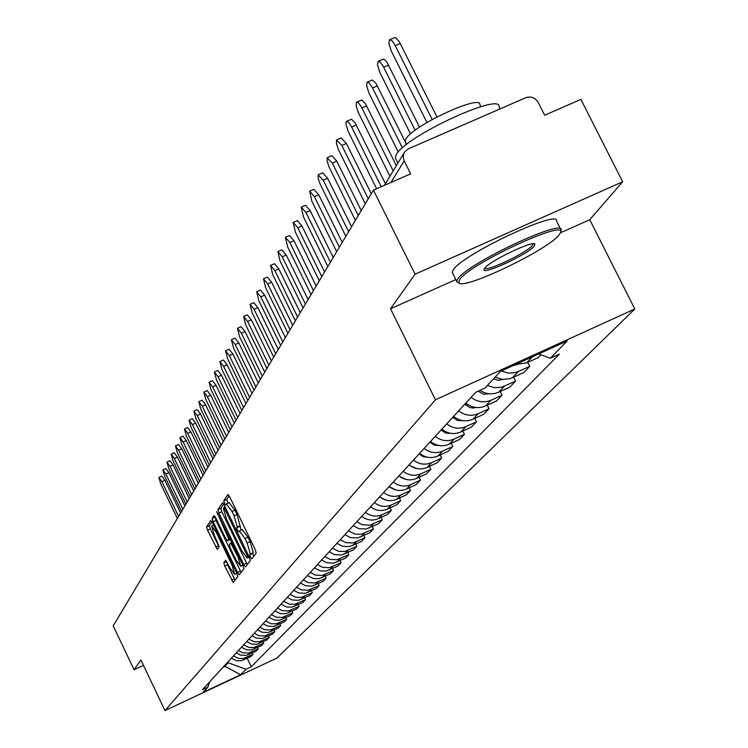 <?xml version="1.0" encoding="UTF-8"?>
<svg xmlns="http://www.w3.org/2000/svg" width="748" height="748" viewBox="0 0 748 748"><rect width="100%" height="100%" fill="white"/><g stroke="black" fill="none" stroke-linecap="round" stroke-linejoin="round"><path stroke-width="1.12" d="M250.44 557.204L251.721 558.868L256.209 553.146L255.218 549.649L229.72 496.812L227.944 494.456L223.736 500.833L224.437 503.273L225.662 504.919L226.345 503.956L231.974 511.501L234.077 515.868L237.284 527.003L236.723 527.789L237.425 530.21L238.659 531.875L239.351 530.968L245.045 538.607L247.158 542.983L250.328 554.062L249.757 554.801L250.44 557.204M242.193 529.724L248.009 537.251L250.122 541.627L253.282 552.697L252.702 553.436L253.666 556.39M229.159 495.756L226.681 499.496L228.093 503.161M229.178 502.731L234.937 510.155L237.041 514.521L241.127 530.154M223.82 562.823L224.783 566.105L233.217 582.449L237.799 576.615L236.836 573.295L212.507 522.73L210.796 520.486L206.56 526.919L207.533 530.22L217.322 549.397L219.211 546.732L214.18 534.988L211.647 525.994L216.135 532.118L232.132 565.357L234.638 574.286L230.085 568.059L225.746 560.233L223.82 562.823L226.644 561.524L227.598 564.805L235.05 580.121M560.364 232.843L589.742 219.706L622.663 181.755L415.093 274.179L390.512 308.765L435.458 399.787L164.971 710.6L140.951 660.054L134.051 669.759L113.21 625.852L373.439 190.123L410.643 173.845L404.172 160.857L390.97 182.456M415.093 274.179L373.439 190.123M243.698 564.469L245.456 566.844L250.328 560.635L249.346 557.204L224.222 505.096L222.483 502.759L217.939 509.631L218.93 513.053L243.698 564.469L246.606 563.132L247.326 564.469M243.97 568.751L239.276 574.735L237.518 572.416L213.143 521.767L212.161 518.411L214.05 515.55L215.751 517.85L225.69 538.504L227.411 540.832L228.729 538.99L216.668 511.576L242.997 565.376L243.97 568.751M622.663 181.755L580.897 99.362L544.656 115.22L538.177 102.401C535.147 97.605 531.024 96.043 525.788 97.708L408.38 148.833L404.818 151.694L403.602 154.107L403.228 157.501L404.172 160.857M589.742 219.706L634.79 308.989L276.984 658.016L164.971 710.6M134.051 669.759L143.485 665.374M515.783 364.379L526.592 362.892L538.149 357.628L540.888 354.776M527.733 362.378L529.734 366.389L515.989 372.476L508.537 373.187L501.244 370.999M495.12 377.095L502.469 379.404L510.005 378.731L523.684 372.682L529.734 366.389M513.689 377.244L515.606 381.087L502.086 387.081L494.624 387.745L487.369 385.463M479.964 390.353C486.022 394.252 492.268 394.869 498.692 392.204L509.799 387.127L515.606 381.087M500.216 391.513L502.048 395.196L491.053 400.227C484.021 403.069 477.374 402.106 471.118 397.319M465.798 403.107C471.997 407.856 478.589 408.819 485.574 405.986L496.476 401.003L502.048 395.196M487.266 405.21L489.014 408.754L478.234 413.691C471.324 416.496 464.807 415.542 458.683 410.848M453.559 416.421C459.646 421.077 466.107 422.012 472.96 419.235L483.657 414.336L489.014 408.754M474.812 418.384L476.495 421.788L465.911 426.65C459.132 429.399 452.736 428.473 446.724 423.864M441.797 429.221C447.762 433.784 454.111 434.71 460.833 431.979L471.343 427.155L476.495 421.788M462.825 431.063L464.443 434.336L454.045 439.104C447.388 441.806 441.114 440.899 435.214 436.393M430.474 441.544C436.327 446.023 442.554 446.921 449.165 444.237L459.478 439.497L464.443 434.336M451.287 443.265L452.839 446.406L442.629 451.1C436.084 453.765 429.922 452.877 424.135 448.445M419.572 453.41C425.313 457.813 431.428 458.692 437.917 456.046L448.052 451.39L452.839 446.406M440.161 455.018L441.657 458.047L431.624 462.666C425.191 465.284 419.142 464.415 413.457 460.057M409.062 464.854C414.701 469.164 420.703 470.024 427.08 467.435L437.047 462.844L441.657 458.047M429.436 466.35L430.876 469.267L421.012 473.811C414.691 476.383 408.745 475.541 403.172 471.259M398.927 475.878C404.462 480.123 410.362 480.964 416.636 478.411L426.425 473.895L430.876 469.267M419.086 477.28L420.47 480.094L410.774 484.564C404.565 487.098 398.721 486.265 393.242 482.067M389.138 486.527C394.579 490.697 400.386 491.52 406.547 489.005L416.178 484.564L420.47 480.094M409.091 487.827L410.428 490.548L400.891 494.952C394.785 497.448 389.035 496.625 383.649 492.502M379.694 496.812C385.042 500.908 390.746 501.712 396.805 499.234L406.276 494.867L410.428 490.548M399.432 498.028L400.722 500.646L391.335 504.984C385.332 507.443 379.685 506.639 374.393 502.581M370.569 506.742C375.823 510.772 381.433 511.567 387.399 509.126L396.711 504.816L400.722 500.646M390.101 507.873L391.344 510.407L382.106 514.68C376.197 517.102 370.643 516.316 365.435 512.324M361.742 516.344C366.903 520.309 372.429 521.085 378.292 518.682L387.464 514.446L391.344 510.407M381.069 517.401L382.265 519.851L369.671 525.18L362.275 524.741L356.777 521.749M353.206 525.638L358.657 528.612L366.006 529.042L378.516 523.75L382.265 519.851M372.336 526.62L373.486 528.986L361.088 534.231L355.001 534.128L348.4 530.865M344.94 534.633L350.307 537.56L357.535 537.98L369.858 532.763L373.486 528.986M363.874 535.54L364.987 537.831L352.776 543.001L345.613 542.59L340.293 539.691M336.937 543.338L342.219 546.218L349.335 546.629L361.471 541.487L364.987 537.831M355.674 544.179L356.759 546.405L344.725 551.5L338.825 551.398L332.43 548.237M329.185 551.781L334.384 554.614L341.397 555.016L353.346 549.948L356.759 546.405M347.726 552.557L348.774 554.707L336.918 559.738L329.98 559.336L324.819 556.521M321.668 559.953L326.792 562.748L333.692 563.141L345.473 558.148L348.774 554.707M340.022 560.673L341.041 562.758L329.354 567.723L322.519 567.33L317.433 564.562M314.375 567.891L320.537 570.93L326.221 571.023L337.834 566.096L341.041 562.758M332.551 568.545L333.533 570.574L322.023 575.464L315.273 575.081L310.27 572.351M307.306 575.586L313.375 578.578L318.975 578.672L330.42 573.81L333.533 570.574M325.296 576.194L326.24 578.157L314.899 582.982L308.251 582.608L303.323 579.924M300.444 583.057L305.343 585.721L311.944 586.095L323.23 581.299L326.24 578.157M318.246 583.618L319.172 585.516L307.98 590.275L301.435 589.91L296.573 587.264M293.777 590.312L298.602 592.94L305.119 593.304L316.236 588.573L319.172 585.516M311.402 590.817L312.299 592.668L301.266 597.371L295.862 597.287L290.018 594.398M287.297 597.362L292.057 599.952L298.48 600.307L309.448 595.632L312.299 592.668M304.754 597.82L305.614 599.615L294.731 604.262L289.411 604.178L283.642 601.336M281.005 604.206L286.736 607.039L292.029 607.114L302.846 602.505L305.614 599.615M298.284 604.627L299.125 606.376L288.391 610.957L282.108 610.611L277.452 608.077M274.881 610.873L280.537 613.659L285.755 613.734L296.432 609.181L299.125 606.376M291.991 611.247L292.814 612.949L282.22 617.474L276.021 617.128L271.421 614.632M268.925 617.352L274.497 620.101L279.659 620.176L290.187 615.679L292.814 612.949M285.867 617.689L286.671 619.344L276.208 623.804L271.094 623.739L265.568 621.008M263.128 623.654L267.634 626.104L273.721 626.441L284.118 621.999L286.671 619.344M279.911 623.963L280.687 625.562L270.365 629.975L264.334 629.648L259.865 627.217M257.49 629.788L261.94 632.21L267.943 632.537L278.209 628.152L280.687 625.562M274.114 630.059L274.862 631.63L264.68 635.978L258.714 635.66L254.311 633.257M252.001 635.772L256.386 638.156L262.314 638.474L272.45 634.145L274.862 631.63M268.457 636.006L269.196 637.53L259.135 641.831L254.217 641.765L248.897 639.147M246.653 641.588L251.936 644.196L256.835 644.262L266.84 639.979L269.196 637.53M262.959 641.793L263.67 643.28L253.731 647.534L248.878 647.469L243.624 644.879M241.436 647.263L246.662 649.834L251.487 649.9L261.37 645.664L263.67 643.28M257.593 647.441L258.284 648.881L248.467 653.088L242.735 652.78L238.49 650.47M236.359 652.789L240.576 655.089L246.279 655.388L256.04 651.209L258.284 648.881M252.356 652.939L253.03 654.35L243.334 658.502L238.603 658.436L233.479 655.921M231.403 658.184L236.49 660.69L241.202 660.755L250.851 656.613L253.03 654.35M222.96 667.375L224.634 666.59L228.159 662.765L245.989 669.264L240.632 674.733L202.942 692.424L207.804 687.178L202.446 689.693L475.756 392.27L484.947 388.072L500.421 371.373L567.218 340.948L550.266 358.273L538.672 353.944M245.989 669.264L251.309 666.767L559.345 354.122L550.266 358.273M435.458 399.787L634.79 308.989M390.512 308.765L455.841 279.565M224.307 665.907L240.632 674.733M228.159 662.765L227.822 662.074M247.251 658.305L251.309 666.767M207.804 687.178L209.692 681.811M223.671 504.04L220.838 508.313L221.838 511.735L246.606 563.132M247.915 557.167L223.989 507.443L223.4 508.313L226.597 519.346L241.567 550.406L247.223 558.027L249.075 556.634M215.209 516.821L216.004 520.468L241.099 572.416M236.031 559.971L240.669 566.273L238.144 557.185L230.683 542.945L229.356 544.768L230.328 548.134L236.031 559.971M211.965 521.711L209.375 525.629L210.347 528.939L219.061 546.938M432.166 119.502L394.794 44.758L391.98 40.701L389.456 39.719L388.913 43.365L391.26 51.004L426.949 122.504M389.876 39.541L395.337 37.447L399.329 41.795L436.972 116.931M513.128 365.585L517.289 364.538M415.112 130.283L383.238 66.394L380.049 61.981L378.03 61.401L377.534 64.936L379.844 72.388L410.521 133.967M378.423 61.233L383.462 59.129L385.379 60.308L387.212 62.72L419.525 127.179M493.521 378.815L498.252 380.302L503.039 379.46M402.396 147.889L372.139 87.151L369.026 82.804L367.072 82.205L366.614 85.627L368.886 92.892L398.263 151.975M367.436 82.046L372.382 79.98L376.048 83.533L406.538 144.467M459.786 279.387L458.823 282.697C461.853 291.037 547.452 250.281 558.924 235.059L560.28 233.039C569.565 217.64 470.305 263.352 459.786 279.387M459.038 282.922L456.963 282.089L456.719 281.341L457.935 278.705C467.958 263.118 564.815 217.677 561.168 230.216L560.486 232.45M484.713 268.242C489.603 260.94 533.885 239.799 534.932 244.259L534.278 246.083C528.172 254.376 480.16 276.461 484.171 269.112L484.713 268.242M484.816 268.111C486.265 272.094 527.293 252.515 532.445 245.391L533.137 243.82M395.935 159.109L395.281 157.791L396.244 154.668C404.911 136.557 501.412 91.761 499.112 106.852L500.132 108.881M405.65 142.372L405.154 141.381L405.874 139.053C412.288 125.814 481.31 93.809 479.879 104.72L480.852 106.665M452.736 273.329L452.222 272.291L453.419 269.617C463.349 253.853 560.177 208.458 556.624 221.184L560.57 229.019M478.122 391.195L483.517 394.224L489.342 393.775M393.196 170.862L361.49 107.076L358.451 102.794L357.048 102.027L356.319 102.448L356.282 106.394L358.367 112.593L389.942 176.229M356.889 102.037L361.752 99.998L365.323 103.523L396.356 165.663M464.845 404.144L469.856 407.538L473.035 408.043L476.167 407.51M381.265 186.701L351.261 126.225L348.68 122.401L346.661 121.26L345.959 122.494L346.053 124.598L348.259 131.526L376.599 188.739M346.754 121.232L351.541 119.241L355.019 122.728L385.416 183.699M452.774 417.272L457.514 420.554L463.489 420.703M368.259 198.8L341.827 145.439L336.497 140.072L336.516 143.812L338.526 149.74L365.267 203.802M337.002 139.708L341.238 137.875L346.371 143.466L371.279 193.741M441.161 429.913L445.63 433.064L451.259 433.391M358.255 215.546L332.355 163.139L327.147 157.837L327.185 161.465L329.167 167.262L355.384 220.361M327.624 157.482L331.803 155.668L336.806 161.203L361.228 210.571M429.978 442.087L434.186 445.107L439.45 445.584M348.633 231.665L323.23 180.193L318.143 174.939L318.199 178.473L320.153 184.148L345.856 236.303M318.592 174.593L322.706 172.807L327.605 178.286L351.551 226.775M419.207 453.812L423.144 456.701L428.043 457.327M339.349 247.195L314.431 196.621L309.653 191.198L311.897 201.352L336.684 251.665M309.896 191.095L313.945 189.328L318.732 194.751L342.219 242.389M408.819 465.116L417.01 468.622M330.41 262.174L305.951 212.469L301.276 207.103L303.51 217.032L327.83 266.484M301.5 207.009L305.493 205.261L310.177 210.627L333.225 257.452M398.796 476.027L406.304 479.505M321.78 276.62L297.769 227.766L293.188 222.446L295.404 232.17L319.293 280.79M293.403 222.362L297.339 220.641L301.921 225.943L324.548 271.973M389.119 486.555L395.898 489.968M313.44 290.579L289.869 242.53L285.381 237.275L287.587 246.784L311.037 294.6M285.577 237.181L289.457 235.489L293.955 240.734L316.17 286.007M380.423 497.383L385.725 500.029M305.39 304.062L282.23 256.788L277.845 251.59L280.023 260.902L303.071 307.942M278.022 251.515L281.856 249.832L286.25 255.031L308.083 299.555M372.149 507.911L375.674 509.64M297.611 317.087L274.853 270.58L270.552 265.437L272.721 274.563L295.366 320.845M270.72 265.362L274.497 263.698L278.798 268.841L300.257 312.655M290.084 329.69L267.709 283.922L263.492 278.826L265.652 287.774L287.905 333.328M263.651 278.761L267.373 277.115L271.599 282.202L292.692 325.333M282.8 341.892L260.8 296.834L256.667 291.795L258.808 300.556L280.696 345.408M256.816 291.729L260.491 290.102L264.633 295.142L285.362 337.591M275.741 353.701L254.105 309.335L250.056 304.343L252.179 312.945L273.703 357.114M250.197 304.277L253.815 302.678L257.882 307.662L278.275 349.466M268.915 365.136L247.625 321.444L243.652 316.507L245.755 324.941L266.933 368.446M243.783 316.451L247.354 314.861L251.337 319.798L271.402 360.966M262.286 376.225L241.342 333.178L237.434 328.297L239.528 336.572L260.379 379.432M237.565 328.241L241.09 326.68L245.007 331.56L264.745 372.111M255.863 386.978L235.255 344.566L231.413 339.732L233.488 347.857L254.011 390.091M231.534 339.676L235.012 338.133L238.855 342.958L258.294 382.929M249.636 397.412L229.337 355.609L225.578 350.821L227.626 358.806L247.831 400.432M225.69 350.765L229.122 349.241L232.89 354.028L252.029 393.411M243.586 407.538L223.605 366.324L219.903 361.593L221.941 369.428L241.838 410.465M220.015 361.536L223.4 360.031L227.102 364.762L245.942 403.593M237.724 417.365L218.033 376.74L214.396 372.046L216.415 379.75L236.022 420.208M214.498 371.999L217.846 370.503L221.483 375.197L240.043 413.476M232.02 426.921L212.619 386.847L209.047 382.2L211.048 389.773L230.365 429.679M209.141 382.163L212.441 380.685L216.022 385.323L234.311 423.078M226.476 436.196L207.355 396.674L203.839 392.074L205.831 399.526L224.868 438.88M203.933 392.036L207.196 390.578L210.721 395.178L228.738 432.409M221.081 445.219L202.241 406.229L198.79 401.676L200.763 408.997L219.529 447.837M198.875 401.639L202.091 400.199L205.56 404.752L223.315 441.479M215.845 453.999L197.266 415.523L193.872 411.017L195.826 418.216L214.33 456.542M193.956 410.979L197.135 409.549L200.539 414.055L218.051 450.305M210.74 462.535L192.432 424.574L189.085 420.105L191.03 427.192L209.262 465.004M189.16 420.067L192.301 418.656L195.658 423.125L212.918 458.889M205.784 470.847L187.72 433.373L184.429 428.95L186.355 435.925L204.344 473.25M184.504 428.913L187.608 427.519L190.899 431.942L207.925 467.248M200.95 478.935L183.129 441.946L179.885 437.561L181.801 444.424L199.548 481.282M179.959 437.524L183.026 436.149L186.271 440.525L203.073 475.382M196.238 486.817L178.66 450.296L175.471 445.948L177.369 452.708L194.873 489.099M175.537 445.92L178.566 444.555L181.764 448.894L198.332 483.311M191.656 494.493L174.312 458.431L171.161 454.12L173.05 460.787L190.329 496.728M171.227 454.092L174.228 452.746L177.369 457.047L193.723 491.034M187.187 501.983L170.067 466.359L166.963 462.096L168.833 468.659L185.887 504.152M167.028 462.068L169.992 460.731L173.097 464.985L189.225 498.561M182.83 509.276L165.925 474.082L162.877 469.866L164.728 476.326L181.558 511.398M162.933 469.838L165.86 468.519L168.917 472.736L184.85 505.891M178.576 516.4L161.886 481.628L158.885 477.439L160.717 483.816L177.341 518.467M158.941 477.42L161.83 476.111L164.85 480.291L180.577 513.053M249 654.509L251.206 652.2M254.245 649.002L256.499 646.627M259.621 643.355L261.94 640.924M265.138 637.558L267.513 635.061M270.804 631.611L273.244 629.04M276.62 625.496L279.126 622.86M282.594 619.222L285.166 616.511M288.728 612.771L291.383 609.985M295.039 606.142L297.769 603.281M301.538 599.316L304.343 596.38M308.213 592.304L311.103 589.274M315.086 585.086L318.059 581.963M322.173 577.643L325.23 574.436M329.466 569.985L332.617 566.675M336.974 562.085L340.228 558.672M344.725 553.95L348.082 550.425M352.719 545.554L356.179 541.917M360.975 536.877L364.547 533.128M369.493 527.929L373.177 524.058M378.292 518.682L382.106 514.68M387.399 509.126L391.335 504.984M396.805 499.234L400.891 494.952M406.547 489.005L410.774 484.564M416.636 478.411L421.012 473.811M427.08 467.435L431.624 462.666M437.917 456.046L442.629 451.1M449.165 444.237L454.045 439.104M460.833 431.979L465.911 426.65M472.96 419.235L478.234 413.691M485.574 405.986L491.053 400.227M498.692 392.204L504.404 386.202M512.352 377.852L518.308 371.597M526.592 362.892L532.38 356.815M243.895 659.876L246.036 657.623M253.282 552.697L250.328 554.062M250.122 541.627L247.158 542.983M248.009 537.251L245.045 538.607M239.678 526.433L236.723 527.789M240.23 525.657L237.284 527.003M237.041 514.521L234.077 515.868M234.937 510.155L231.974 511.501M226.681 499.496L223.736 500.833M252.702 553.436L249.757 554.801M221.838 511.735L218.93 513.053M220.838 508.313L217.939 509.631M247.999 554.408L247.233 554.764M225.98 508.734L225.213 509.089M224.017 507.434L225.111 506.938L224.054 507.434M249.271 557.036L247.326 557.933M240.379 571.098L237.518 572.416M216.004 520.468L213.143 521.767M215.022 517.102L212.161 518.411M230.319 539.476L227.439 540.804M230.01 538.401L228.729 538.99M228.495 535.259L227.747 535.605M218.079 513.652L217.341 513.988M238.883 556.839L238.144 557.185M233.152 544.946L232.413 545.283M230.711 542.926L231.917 542.375L230.758 542.926M232.862 565.02L232.132 565.357M216.864 531.781L216.135 532.118M218.472 545.816L215.648 547.115M210.347 528.939L207.533 530.22M209.375 525.629L206.56 526.919M234.348 578.83L231.525 580.13M227.598 564.805L224.783 566.105M400.245 43.496L395.253 45.637M388.577 65.151L383.677 67.255M377.385 85.927L372.579 87.993M366.632 105.879L361.92 107.908M466.761 403.864L465.714 405.005M356.3 125.038L351.682 127.038M454.513 417.16L453.625 418.123M346.371 143.466L341.827 145.439M442.723 429.95L441.993 430.745M336.806 161.203L332.355 163.139M431.39 442.255L430.801 442.891M327.605 178.286L323.23 180.193M420.46 454.111L420.011 454.606M318.732 194.751L314.431 196.621M310.177 210.627L305.951 212.469M301.921 225.943L297.769 227.766M293.955 240.734L289.869 242.53M286.25 255.031L282.23 256.788M278.798 268.841L274.853 270.58M271.599 282.202L267.709 283.922M264.633 295.142L260.8 296.834M257.882 307.662L254.105 309.335M251.337 319.798L247.625 321.444M245.007 331.56L241.342 333.178M238.855 342.958L235.255 344.566M232.89 354.028L229.337 355.609M227.102 364.762L223.605 366.324M221.483 375.197L218.033 376.74M216.022 385.323L212.619 386.847M210.721 395.178L207.355 396.674M205.56 404.752L202.241 406.229M200.539 414.055L197.266 415.523M195.658 423.125L192.432 424.574M190.899 431.942L187.72 433.373M186.271 440.525L183.129 441.946M181.764 448.894L178.66 450.296M177.369 457.047L174.312 458.431M173.097 464.985L170.067 466.359M168.917 472.736L165.925 474.082M164.85 480.291L161.886 481.628M384.435 185.308L404.098 152.873M242.305 529.612L239.463 530.921M229.29 502.609L226.466 503.9M249.29 557.082L247.223 558.027M230.291 539.514L227.411 540.832M242.922 565.226L240.669 566.273M236.826 573.277L234.638 574.286M213.638 525.087L211.731 525.956M458.823 282.697L456.963 282.089M533.53 243.811L534.932 244.259M395.281 157.791L397.917 163.083M406.65 144.383L405.154 141.381M452.222 272.291L456.719 281.341"/></g></svg>
